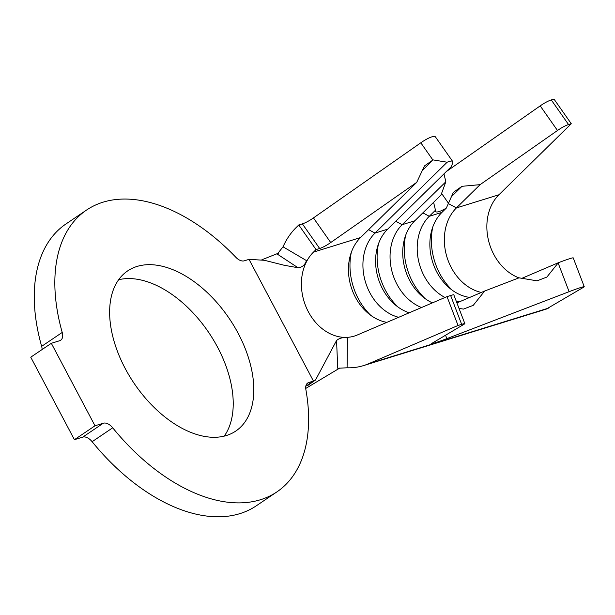 <?xml version="1.0" encoding="UTF-8"?>
<svg xmlns="http://www.w3.org/2000/svg" width="615" height="615" viewBox="0 0 615 615"><rect width="100%" height="100%" fill="white"/><g stroke="black" fill="none" stroke-linecap="round" stroke-linejoin="round"><path stroke-width="0.92" d="M521.927 278.311L558.297 262.751A15.46 0.784 -20.9 0 1 570.043 258.584A15.46 0.784 -20.9 0 1 573.218 257.87L584.25 286.721A15.46 0.784 -20.9 0 1 583.743 287.151L546.297 309.091L363.557 365.594A78.843 62.323 -107.2 0 0 368.393 363.819L458.044 325.473L447.013 296.63L357.361 334.975A47.924 37.884 72.8 0 1 354.425 336.059A47.924 37.884 72.8 0 1 341.133 337.112A47.924 37.884 72.8 0 1 304.141 267.248A47.924 37.884 72.8 0 1 313.489 252.112L316.041 249.598L298.767 224.975L296.207 227.489A78.843 62.323 -107.2 0 0 283.031 246.807L277.288 254.095L298.037 267.748C302.142 267.425 304.948 265.042 306.454 260.591L283.031 246.807M447.013 296.63L450.634 295.507L461.657 324.351A15.46 0.784 -20.9 0 1 464.84 323.644A15.46 0.784 -20.9 0 1 464.34 324.074L432.207 343.162A15.46 0.784 159.1 0 0 431.699 343.593A15.46 0.784 159.1 0 0 446.844 338.634L569.106 291.679A15.46 0.784 -20.9 0 1 581.067 287.428A15.46 0.784 -20.9 0 1 584.25 286.721M433.59 202.327L435.466 210.222A15.46 3.575 -35.1 0 0 435.505 211.514A15.46 3.575 -35.1 0 0 439.072 211.56A15.46 3.575 -35.1 0 0 446.313 208.093L453.378 192.334L461.996 186.307L480.107 184.646L557.49 130.495L540.208 105.872L446.267 171.608M226.474 435.497A96.617 57.556 56 0 0 235.799 431.046A96.617 57.556 56 0 0 234.046 326.035A96.617 57.556 56 0 0 136.976 266.464A96.617 57.556 56 0 0 127.643 270.907A96.617 57.556 56 0 0 129.396 375.926A96.617 57.556 56 0 0 226.474 435.497M224.237 436.112A96.617 57.556 56 0 0 208.839 332.669A96.617 57.556 56 0 0 118.626 279.748M298.037 267.748L284.245 265.273L264.381 260.283L249.014 259.361L244.316 260.806A10.824 6.442 -124 0 1 235.86 257.301A170.048 101.29 56 0 0 86.546 210.053A170.048 101.29 56 0 0 62.223 332.446A10.824 6.442 -124 0 1 60.67 340.233A10.824 6.442 -124 0 1 59.624 340.733L51.329 343.301L95.002 425.788L103.305 423.22A10.824 6.442 -124 0 1 112.706 427.802A170.048 101.29 56 0 0 260.483 499.726A170.048 101.29 56 0 0 276.896 491.9A170.048 101.29 56 0 0 305.863 389.526A10.824 6.442 -124 0 1 307.708 383.014A10.824 6.442 -124 0 1 308.753 382.515L313.45 381.062L305.809 386.22M112.706 427.802L92.127 441.701A170.048 101.29 56 0 0 239.904 513.625A170.048 101.29 56 0 0 256.317 505.799L276.896 491.9M461.657 324.351L458.044 325.473M518.975 277.857A47.924 37.884 72.8 0 1 488.51 240.434A47.924 37.884 72.8 0 1 498.934 194.771L571.266 123.715L553.992 99.1L551.278 99.938A15.46 3.575 144.9 0 0 540.208 105.872M571.266 123.715L568.552 124.553A15.46 3.575 144.9 0 0 557.49 130.495M481.361 292.448A47.924 37.884 72.8 0 1 446.782 256.517A47.924 37.884 72.8 0 1 456.415 207.916L480.107 184.646M445.022 297.483A47.924 37.884 72.8 0 1 429.278 216.303L435.466 210.222M469.745 297.414A47.924 37.884 72.8 0 1 432.829 262.674A47.924 37.884 72.8 0 1 441.939 212.39L446.313 208.093M460.012 301.581A47.924 37.884 72.8 0 1 456.261 301.219M432.422 302.872A47.924 37.884 72.8 0 1 404.04 264.965A47.924 37.884 72.8 0 1 414.802 220.785L440.993 195.055L445.837 181.779L402.141 224.698A47.924 37.884 72.8 0 0 391.617 269.962A47.924 37.884 72.8 0 0 421.521 307.531M409.236 312.789A47.924 37.884 72.8 0 1 377.472 275.758A47.924 37.884 72.8 0 1 387.665 229.172L451.364 166.603L452.717 162.89A15.46 3.575 144.9 0 0 452.717 161.522A15.46 3.575 144.9 0 0 447.151 162.222L375.004 233.093A47.924 37.884 72.8 0 0 365.141 280.932A47.924 37.884 72.8 0 0 398.658 317.309M456.907 302.903L484.674 291.026L519.037 277.834L537.072 280.832L546.889 277.058L558.297 262.751M386.85 322.368A47.924 37.884 72.8 0 1 351.134 286.982A47.924 37.884 72.8 0 1 360.528 237.567L416.724 182.363L330.724 242.541A15.46 3.575 -35.1 0 1 319.662 248.483L316.041 249.598M347.091 367.785L347.421 337.958C343.132 337.158 339.518 338.004 336.559 340.502L337.743 368.27L347.091 367.785A78.843 62.323 -107.2 0 0 363.557 365.594M86.546 210.053L65.966 223.96A170.048 101.29 56 0 0 41.643 346.345L62.223 332.446M51.329 343.301L30.75 357.2L74.423 439.687L82.725 437.119L103.305 423.22M95.002 425.788L74.423 439.687M92.127 441.701A10.824 6.442 56 0 0 82.725 437.119M42.112 349.528A10.824 6.442 56 0 0 41.643 346.345M261.867 259.776L278.518 253.157M339.895 367.978L305.724 388.449M336.559 340.502L315.51 380.039L313.45 381.062L249.014 259.361M452.717 161.522L435.435 136.899A15.46 3.575 144.9 0 0 420.806 142.795L313.45 217.918A15.46 3.575 -35.1 0 1 302.38 223.86L298.767 224.975M450.634 295.507A15.46 0.784 -20.9 0 1 453.809 294.8L464.84 323.644M422.336 170.463L433.091 159.9L447.151 162.222M416.724 182.363L424.473 165.927L432.899 160.031A15.46 3.575 -35.1 0 1 433.091 159.9M370.853 315.403A57.203 45.218 72.8 0 1 351.334 252.265M443.961 173.876L445.837 181.779M397.997 307.008A57.203 45.218 72.8 0 1 378.471 243.871M458.998 308.369L463.441 309.107L473.258 305.332L484.674 291.026M425.134 298.621A57.203 45.218 72.8 0 1 405.608 235.484M451.241 196.869L461.996 186.307M452.271 290.226A57.203 45.218 72.8 0 1 432.752 227.089M568.552 124.553L551.278 99.938M498.934 194.771L456.415 207.916L448.135 203.457M441.939 212.39L429.278 216.303L422.866 212.859M414.802 220.785L402.141 224.698L395.729 221.254M387.665 229.172L375.004 233.093L368.593 229.641M360.528 237.567L313.489 252.112M308.753 382.515L306.854 383.791M548.365 308.169L368.393 363.819M319.662 248.483L302.38 223.86M330.724 242.541L313.45 217.918M432.899 160.031L420.806 142.795M448.327 203.042L441.585 193.433M445.544 335.237L446.844 338.634M558.128 262.966L569.106 291.679M307.669 385.567L315.51 380.039"/></g></svg>
